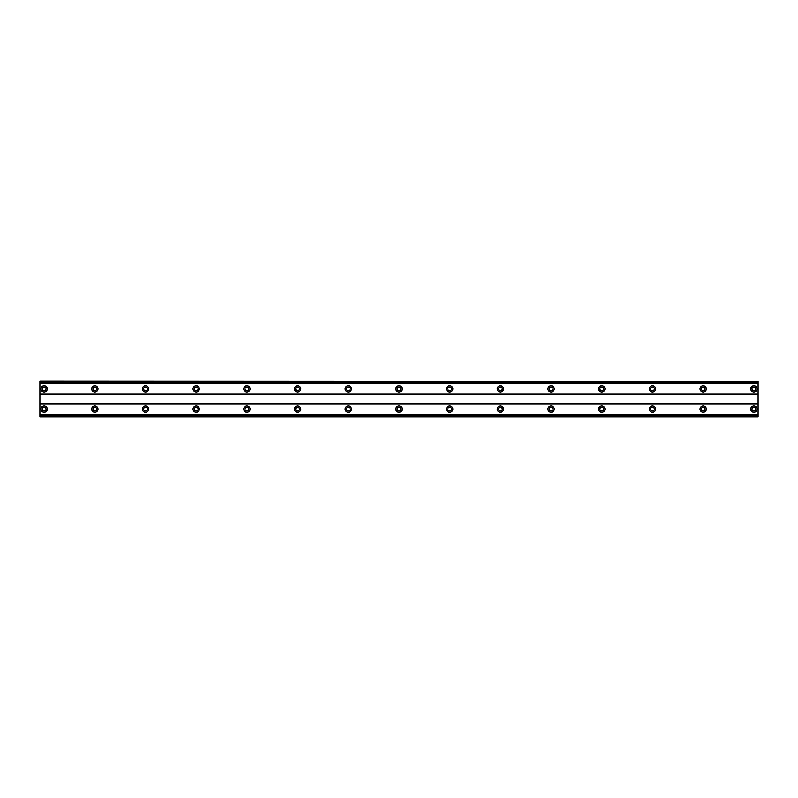 <?xml version="1.0" encoding="UTF-8"?>
<svg xmlns="http://www.w3.org/2000/svg" width="798" height="798" viewBox="0 0 798 798"><rect width="100%" height="100%" fill="white"/><g stroke="black" fill="none" stroke-linecap="round" stroke-linejoin="round"><path stroke-width="1.2" d="M44.129 390.761A1.905 1.905 0 0 1 42.224 388.865A1.905 1.905 0 0 1 44.129 386.96A1.905 1.905 0 0 1 46.025 388.865A1.905 1.905 0 0 1 44.129 390.761M753.871 390.761A1.905 1.905 0 0 1 751.975 388.865A1.905 1.905 0 0 1 753.871 386.96A1.905 1.905 0 0 1 755.776 388.865A1.905 1.905 0 0 1 753.871 390.761M703.178 390.761A1.905 1.905 0 0 1 701.282 388.865A1.905 1.905 0 0 1 703.178 386.96A1.905 1.905 0 0 1 705.083 388.865A1.905 1.905 0 0 1 703.178 390.761M652.485 390.761A1.905 1.905 0 0 1 650.579 388.865A1.905 1.905 0 0 1 652.485 386.96A1.905 1.905 0 0 1 654.38 388.865A1.905 1.905 0 0 1 652.485 390.761M601.782 390.761A1.905 1.905 0 0 1 599.887 388.865A1.905 1.905 0 0 1 601.782 386.96A1.905 1.905 0 0 1 603.687 388.865A1.905 1.905 0 0 1 601.782 390.761M551.089 390.761A1.905 1.905 0 0 1 549.184 388.865A1.905 1.905 0 0 1 551.089 386.96A1.905 1.905 0 0 1 552.994 388.865A1.905 1.905 0 0 1 551.089 390.761M500.396 390.761A1.905 1.905 0 0 1 498.491 388.865A1.905 1.905 0 0 1 500.396 386.96A1.905 1.905 0 0 1 502.291 388.865A1.905 1.905 0 0 1 500.396 390.761M449.693 390.761A1.905 1.905 0 0 1 447.798 388.865A1.905 1.905 0 0 1 449.693 386.96A1.905 1.905 0 0 1 451.598 388.865A1.905 1.905 0 0 1 449.693 390.761M399 390.761A1.905 1.905 0 0 1 397.095 388.865A1.905 1.905 0 0 1 399 386.96A1.905 1.905 0 0 1 400.905 388.865A1.905 1.905 0 0 1 399 390.761M348.307 390.761A1.905 1.905 0 0 1 346.402 388.865A1.905 1.905 0 0 1 348.307 386.96A1.905 1.905 0 0 1 350.202 388.865A1.905 1.905 0 0 1 348.307 390.761M297.604 390.761A1.905 1.905 0 0 1 295.709 388.865A1.905 1.905 0 0 1 297.604 386.96A1.905 1.905 0 0 1 299.509 388.865A1.905 1.905 0 0 1 297.604 390.761M246.911 390.761A1.905 1.905 0 0 1 245.006 388.865A1.905 1.905 0 0 1 246.911 386.96A1.905 1.905 0 0 1 248.816 388.865A1.905 1.905 0 0 1 246.911 390.761M196.218 390.761A1.905 1.905 0 0 1 194.313 388.865A1.905 1.905 0 0 1 196.218 386.96A1.905 1.905 0 0 1 198.113 388.865A1.905 1.905 0 0 1 196.218 390.761M145.515 390.761A1.905 1.905 0 0 1 143.62 388.865A1.905 1.905 0 0 1 145.515 386.96A1.905 1.905 0 0 1 147.421 388.865A1.905 1.905 0 0 1 145.515 390.761M94.822 390.761A1.905 1.905 0 0 1 92.917 388.865A1.905 1.905 0 0 1 94.822 386.96A1.905 1.905 0 0 1 96.718 388.865A1.905 1.905 0 0 1 94.822 390.761M44.129 405.973A3.172 3.172 0 0 0 40.957 409.135A3.172 3.172 0 0 0 44.129 412.307A3.172 3.172 0 0 0 47.291 409.135A3.172 3.172 0 0 0 44.129 405.973M753.871 405.973A3.172 3.172 0 0 0 750.709 409.135A3.172 3.172 0 0 0 753.871 412.307A3.172 3.172 0 0 0 757.043 409.135A3.172 3.172 0 0 0 753.871 405.973M703.178 405.973A3.172 3.172 0 0 0 700.006 409.135A3.172 3.172 0 0 0 703.178 412.307A3.172 3.172 0 0 0 706.35 409.135A3.172 3.172 0 0 0 703.178 405.973M652.485 405.973A3.172 3.172 0 0 0 649.313 409.135A3.172 3.172 0 0 0 652.485 412.307A3.172 3.172 0 0 0 655.647 409.135A3.172 3.172 0 0 0 652.485 405.973M601.782 405.973A3.172 3.172 0 0 0 598.62 409.135A3.172 3.172 0 0 0 601.782 412.307A3.172 3.172 0 0 0 604.954 409.135A3.172 3.172 0 0 0 601.782 405.973M551.089 405.973A3.172 3.172 0 0 0 547.917 409.135A3.172 3.172 0 0 0 551.089 412.307A3.172 3.172 0 0 0 554.261 409.135A3.172 3.172 0 0 0 551.089 405.973M500.396 405.973A3.172 3.172 0 0 0 497.224 409.135A3.172 3.172 0 0 0 500.396 412.307A3.172 3.172 0 0 0 503.558 409.135A3.172 3.172 0 0 0 500.396 405.973M449.693 405.973A3.172 3.172 0 0 0 446.531 409.135A3.172 3.172 0 0 0 449.693 412.307A3.172 3.172 0 0 0 452.865 409.135A3.172 3.172 0 0 0 449.693 405.973M399 405.973A3.172 3.172 0 0 0 395.828 409.135A3.172 3.172 0 0 0 399 412.307A3.172 3.172 0 0 0 402.172 409.135A3.172 3.172 0 0 0 399 405.973M348.307 405.973A3.172 3.172 0 0 0 345.135 409.135A3.172 3.172 0 0 0 348.307 412.307A3.172 3.172 0 0 0 351.469 409.135A3.172 3.172 0 0 0 348.307 405.973M297.604 405.973A3.172 3.172 0 0 0 294.442 409.135A3.172 3.172 0 0 0 297.604 412.307A3.172 3.172 0 0 0 300.776 409.135A3.172 3.172 0 0 0 297.604 405.973M246.911 405.973A3.172 3.172 0 0 0 243.739 409.135A3.172 3.172 0 0 0 246.911 412.307A3.172 3.172 0 0 0 250.083 409.135A3.172 3.172 0 0 0 246.911 405.973M196.218 405.973A3.172 3.172 0 0 0 193.046 409.135A3.172 3.172 0 0 0 196.218 412.307A3.172 3.172 0 0 0 199.38 409.135A3.172 3.172 0 0 0 196.218 405.973M145.515 405.973A3.172 3.172 0 0 0 142.353 409.135A3.172 3.172 0 0 0 145.515 412.307A3.172 3.172 0 0 0 148.687 409.135A3.172 3.172 0 0 0 145.515 405.973M94.822 405.973A3.172 3.172 0 0 0 91.65 409.135A3.172 3.172 0 0 0 94.822 412.307A3.172 3.172 0 0 0 97.994 409.135A3.172 3.172 0 0 0 94.822 405.973M44.129 385.693A3.172 3.172 0 0 0 40.957 388.865A3.172 3.172 0 0 0 44.129 392.027A3.172 3.172 0 0 0 47.291 388.865A3.172 3.172 0 0 0 44.129 385.693M753.871 385.693A3.172 3.172 0 0 0 750.709 388.865A3.172 3.172 0 0 0 753.871 392.027A3.172 3.172 0 0 0 757.043 388.865A3.172 3.172 0 0 0 753.871 385.693M703.178 385.693A3.172 3.172 0 0 0 700.006 388.865A3.172 3.172 0 0 0 703.178 392.027A3.172 3.172 0 0 0 706.35 388.865A3.172 3.172 0 0 0 703.178 385.693M652.485 385.693A3.172 3.172 0 0 0 649.313 388.865A3.172 3.172 0 0 0 652.485 392.027A3.172 3.172 0 0 0 655.647 388.865A3.172 3.172 0 0 0 652.485 385.693M601.782 385.693A3.172 3.172 0 0 0 598.62 388.865A3.172 3.172 0 0 0 601.782 392.027A3.172 3.172 0 0 0 604.954 388.865A3.172 3.172 0 0 0 601.782 385.693M551.089 385.693A3.172 3.172 0 0 0 547.917 388.865A3.172 3.172 0 0 0 551.089 392.027A3.172 3.172 0 0 0 554.261 388.865A3.172 3.172 0 0 0 551.089 385.693M500.396 385.693A3.172 3.172 0 0 0 497.224 388.865A3.172 3.172 0 0 0 500.396 392.027A3.172 3.172 0 0 0 503.558 388.865A3.172 3.172 0 0 0 500.396 385.693M449.693 385.693A3.172 3.172 0 0 0 446.531 388.865A3.172 3.172 0 0 0 449.693 392.027A3.172 3.172 0 0 0 452.865 388.865A3.172 3.172 0 0 0 449.693 385.693M399 385.693A3.172 3.172 0 0 0 395.828 388.865A3.172 3.172 0 0 0 399 392.027A3.172 3.172 0 0 0 402.172 388.865A3.172 3.172 0 0 0 399 385.693M348.307 385.693A3.172 3.172 0 0 0 345.135 388.865A3.172 3.172 0 0 0 348.307 392.027A3.172 3.172 0 0 0 351.469 388.865A3.172 3.172 0 0 0 348.307 385.693M297.604 385.693A3.172 3.172 0 0 0 294.442 388.865A3.172 3.172 0 0 0 297.604 392.027A3.172 3.172 0 0 0 300.776 388.865A3.172 3.172 0 0 0 297.604 385.693M246.911 385.693A3.172 3.172 0 0 0 243.739 388.865A3.172 3.172 0 0 0 246.911 392.027A3.172 3.172 0 0 0 250.083 388.865A3.172 3.172 0 0 0 246.911 385.693M196.218 385.693A3.172 3.172 0 0 0 193.046 388.865A3.172 3.172 0 0 0 196.218 392.027A3.172 3.172 0 0 0 199.38 388.865A3.172 3.172 0 0 0 196.218 385.693M145.515 385.693A3.172 3.172 0 0 0 142.353 388.865A3.172 3.172 0 0 0 145.515 392.027A3.172 3.172 0 0 0 148.687 388.865A3.172 3.172 0 0 0 145.515 385.693M94.822 385.693A3.172 3.172 0 0 0 91.65 388.865A3.172 3.172 0 0 0 94.822 392.027A3.172 3.172 0 0 0 97.994 388.865A3.172 3.172 0 0 0 94.822 385.693M44.129 411.04A1.905 1.905 0 0 1 42.224 409.135A1.905 1.905 0 0 1 44.129 407.239A1.905 1.905 0 0 1 46.025 409.135A1.905 1.905 0 0 1 44.129 411.04M753.871 411.04A1.905 1.905 0 0 1 751.975 409.135A1.905 1.905 0 0 1 753.871 407.239A1.905 1.905 0 0 1 755.776 409.135A1.905 1.905 0 0 1 753.871 411.04M703.178 411.04A1.905 1.905 0 0 1 701.282 409.135A1.905 1.905 0 0 1 703.178 407.239A1.905 1.905 0 0 1 705.083 409.135A1.905 1.905 0 0 1 703.178 411.04M652.485 411.04A1.905 1.905 0 0 1 650.579 409.135A1.905 1.905 0 0 1 652.485 407.239A1.905 1.905 0 0 1 654.38 409.135A1.905 1.905 0 0 1 652.485 411.04M601.782 411.04A1.905 1.905 0 0 1 599.887 409.135A1.905 1.905 0 0 1 601.782 407.239A1.905 1.905 0 0 1 603.687 409.135A1.905 1.905 0 0 1 601.782 411.04M551.089 411.04A1.905 1.905 0 0 1 549.184 409.135A1.905 1.905 0 0 1 551.089 407.239A1.905 1.905 0 0 1 552.994 409.135A1.905 1.905 0 0 1 551.089 411.04M500.396 411.04A1.905 1.905 0 0 1 498.491 409.135A1.905 1.905 0 0 1 500.396 407.239A1.905 1.905 0 0 1 502.291 409.135A1.905 1.905 0 0 1 500.396 411.04M449.693 411.04A1.905 1.905 0 0 1 447.798 409.135A1.905 1.905 0 0 1 449.693 407.239A1.905 1.905 0 0 1 451.598 409.135A1.905 1.905 0 0 1 449.693 411.04M399 411.04A1.905 1.905 0 0 1 397.095 409.135A1.905 1.905 0 0 1 399 407.239A1.905 1.905 0 0 1 400.905 409.135A1.905 1.905 0 0 1 399 411.04M348.307 411.04A1.905 1.905 0 0 1 346.402 409.135A1.905 1.905 0 0 1 348.307 407.239A1.905 1.905 0 0 1 350.202 409.135A1.905 1.905 0 0 1 348.307 411.04M297.604 411.04A1.905 1.905 0 0 1 295.709 409.135A1.905 1.905 0 0 1 297.604 407.239A1.905 1.905 0 0 1 299.509 409.135A1.905 1.905 0 0 1 297.604 411.04M246.911 411.04A1.905 1.905 0 0 1 245.006 409.135A1.905 1.905 0 0 1 246.911 407.239A1.905 1.905 0 0 1 248.816 409.135A1.905 1.905 0 0 1 246.911 411.04M196.218 411.04A1.905 1.905 0 0 1 194.313 409.135A1.905 1.905 0 0 1 196.218 407.239A1.905 1.905 0 0 1 198.113 409.135A1.905 1.905 0 0 1 196.218 411.04M145.515 411.04A1.905 1.905 0 0 1 143.62 409.135A1.905 1.905 0 0 1 145.515 407.239A1.905 1.905 0 0 1 147.421 409.135A1.905 1.905 0 0 1 145.515 411.04M94.822 411.04A1.905 1.905 0 0 1 92.917 409.135A1.905 1.905 0 0 1 94.822 407.239A1.905 1.905 0 0 1 96.718 409.135A1.905 1.905 0 0 1 94.822 411.04M39.9 381.594L758.1 381.594L39.9 381.254L39.9 416.746L758.1 416.746L39.9 416.406M758.1 381.594L758.1 416.406M39.9 415.219L758.1 415.219M758.1 414.77L39.9 414.77M39.9 404.067L758.1 404.067M758.1 403.229L39.9 403.229M39.9 394.771L758.1 394.771M758.1 393.933L39.9 393.933M39.9 383.23L758.1 383.23M758.1 382.781L39.9 382.781"/></g></svg>
